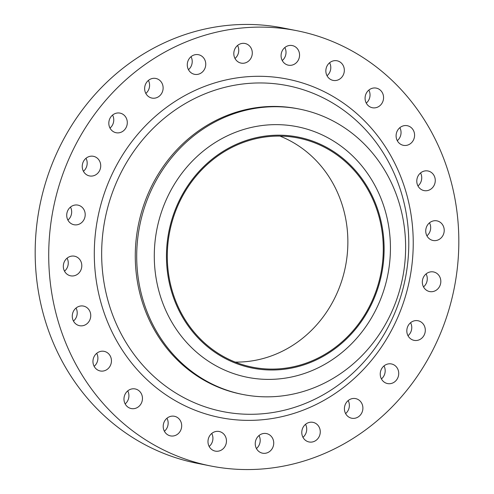 <?xml version="1.0" encoding="UTF-8"?>
<svg xmlns="http://www.w3.org/2000/svg" width="494" height="494" viewBox="0 0 494 494"><rect width="100%" height="100%" fill="white"/><g stroke="black" fill="none" stroke-linecap="round" stroke-linejoin="round"><path stroke-width="0.74" d="M259.004 435.535A10.004 9.213 -78.8 0 1 259.721 437.258A10.004 9.213 -78.8 0 1 256.435 448.54M255.713 446.817A10.004 9.213 101.2 0 0 262.549 453.189A10.004 9.213 101.2 0 0 271.373 449.799A10.004 9.213 101.2 0 0 273.262 439.938A10.004 9.213 101.2 0 0 266.427 433.565A10.004 9.213 101.2 0 0 257.602 436.955A10.004 9.213 101.2 0 0 255.713 446.817M211.741 433.466A10.004 9.213 -78.8 0 1 212.457 435.189A10.004 9.213 -78.8 0 1 209.166 446.471M208.449 444.742A10.004 9.213 101.2 0 0 215.279 451.115A10.004 9.213 101.2 0 0 224.103 447.725A10.004 9.213 101.2 0 0 225.993 437.863A10.004 9.213 101.2 0 0 219.163 431.49A10.004 9.213 101.2 0 0 210.339 434.887A10.004 9.213 101.2 0 0 208.449 444.742M166.966 418.239A10.004 9.213 -78.8 0 1 167.682 419.968A10.004 9.213 -78.8 0 1 164.391 431.25M163.675 429.521A10.004 9.213 101.2 0 0 170.504 435.893A10.004 9.213 101.2 0 0 179.328 432.503A10.004 9.213 101.2 0 0 181.218 422.642A10.004 9.213 101.2 0 0 174.388 416.269A10.004 9.213 101.2 0 0 165.564 419.659A10.004 9.213 101.2 0 0 163.675 429.521M127.73 390.902A10.004 9.213 -78.8 0 1 128.452 392.631A10.004 9.213 -78.8 0 1 125.161 403.913M124.439 402.184A10.004 9.213 101.2 0 0 131.274 408.557A10.004 9.213 101.2 0 0 140.098 405.166A10.004 9.213 101.2 0 0 141.988 395.305A10.004 9.213 101.2 0 0 135.152 388.932A10.004 9.213 101.2 0 0 126.328 392.329A10.004 9.213 101.2 0 0 124.439 402.184M96.713 353.321A10.004 9.213 -78.8 0 1 97.429 355.044A10.004 9.213 -78.8 0 1 94.144 366.326M93.422 364.603A10.004 9.213 101.2 0 0 100.257 370.969A10.004 9.213 101.2 0 0 109.081 367.579A10.004 9.213 101.2 0 0 110.971 357.718A10.004 9.213 101.2 0 0 104.135 351.351A10.004 9.213 101.2 0 0 95.311 354.741A10.004 9.213 101.2 0 0 93.422 364.603M76.027 308.046A10.004 9.213 -78.8 0 1 76.743 309.769A10.004 9.213 -78.8 0 1 73.452 321.051M72.735 319.328A10.004 9.213 101.2 0 0 79.571 325.7A10.004 9.213 101.2 0 0 88.395 322.304A10.004 9.213 101.2 0 0 90.278 312.449A10.004 9.213 101.2 0 0 83.449 306.076A10.004 9.213 101.2 0 0 74.625 309.466A10.004 9.213 101.2 0 0 72.735 319.328M67.079 258.164A10.004 9.213 -78.8 0 1 67.795 259.893A10.004 9.213 -78.8 0 1 64.504 271.175M63.788 269.446A10.004 9.213 101.2 0 0 70.617 275.819A10.004 9.213 101.2 0 0 79.441 272.429A10.004 9.213 101.2 0 0 81.331 262.567A10.004 9.213 101.2 0 0 74.501 256.195A10.004 9.213 101.2 0 0 65.677 259.591A10.004 9.213 101.2 0 0 63.788 269.446M70.475 207.085A10.004 9.213 -78.8 0 1 71.198 208.808A10.004 9.213 -78.8 0 1 67.906 220.089M67.19 218.367A10.004 9.213 101.2 0 0 74.02 224.739A10.004 9.213 101.2 0 0 82.844 221.349A10.004 9.213 101.2 0 0 84.733 211.488A10.004 9.213 101.2 0 0 77.898 205.115A10.004 9.213 101.2 0 0 69.074 208.505A10.004 9.213 101.2 0 0 67.19 218.367M85.993 158.278A10.004 9.213 -78.8 0 1 86.716 160.007A10.004 9.213 -78.8 0 1 83.424 171.288M82.708 169.559A10.004 9.213 101.2 0 0 89.538 175.932A10.004 9.213 101.2 0 0 98.362 172.542A10.004 9.213 101.2 0 0 100.251 162.68A10.004 9.213 101.2 0 0 93.415 156.308A10.004 9.213 101.2 0 0 84.591 159.704A10.004 9.213 101.2 0 0 82.708 169.559M112.57 115.077A10.004 9.213 -78.8 0 1 113.293 116.8A10.004 9.213 -78.8 0 1 110.001 128.082M109.285 126.359A10.004 9.213 101.2 0 0 116.115 132.732A10.004 9.213 101.2 0 0 124.939 129.342A10.004 9.213 101.2 0 0 126.828 119.48A10.004 9.213 101.2 0 0 119.993 113.107A10.004 9.213 101.2 0 0 111.169 116.498A10.004 9.213 101.2 0 0 109.285 126.359M148.398 80.423A10.004 9.213 -78.8 0 1 149.12 82.146A10.004 9.213 -78.8 0 1 145.829 93.428M145.106 91.705A10.004 9.213 101.2 0 0 151.942 98.078A10.004 9.213 101.2 0 0 160.766 94.687A10.004 9.213 101.2 0 0 162.656 84.826A10.004 9.213 101.2 0 0 155.82 78.453A10.004 9.213 101.2 0 0 146.996 81.843A10.004 9.213 101.2 0 0 145.106 91.705M191.03 56.674A10.004 9.213 -78.8 0 1 191.752 58.403A10.004 9.213 -78.8 0 1 188.461 69.685M187.745 67.956A10.004 9.213 101.2 0 0 194.574 74.328A10.004 9.213 101.2 0 0 203.398 70.938A10.004 9.213 101.2 0 0 205.288 61.077A10.004 9.213 101.2 0 0 198.452 54.704A10.004 9.213 101.2 0 0 189.628 58.101A10.004 9.213 101.2 0 0 187.745 67.956M237.565 45.46A10.004 9.213 -78.8 0 1 238.287 47.183A10.004 9.213 -78.8 0 1 234.996 58.465M234.28 56.742A10.004 9.213 101.2 0 0 241.109 63.109A10.004 9.213 101.2 0 0 249.933 59.718A10.004 9.213 101.2 0 0 251.823 49.857A10.004 9.213 101.2 0 0 244.987 43.484A10.004 9.213 101.2 0 0 236.163 46.881A10.004 9.213 101.2 0 0 234.28 56.742M284.834 47.529A10.004 9.213 -78.8 0 1 285.551 49.258A10.004 9.213 -78.8 0 1 282.259 60.534M281.543 58.811A10.004 9.213 101.2 0 0 288.373 65.183A10.004 9.213 101.2 0 0 297.203 61.793A10.004 9.213 101.2 0 0 299.086 51.932A10.004 9.213 101.2 0 0 292.257 45.559A10.004 9.213 101.2 0 0 283.433 48.949A10.004 9.213 101.2 0 0 281.543 58.811M329.609 62.75A10.004 9.213 -78.8 0 1 330.325 64.479A10.004 9.213 -78.8 0 1 327.034 75.761M326.318 74.032A10.004 9.213 101.2 0 0 333.147 80.405A10.004 9.213 101.2 0 0 341.978 77.015A10.004 9.213 101.2 0 0 343.861 67.153A10.004 9.213 101.2 0 0 337.031 60.781A10.004 9.213 101.2 0 0 328.207 64.177A10.004 9.213 101.2 0 0 326.318 74.032M368.839 90.087A10.004 9.213 -78.8 0 1 369.561 91.816A10.004 9.213 -78.8 0 1 366.27 103.098M365.548 101.369A10.004 9.213 101.2 0 0 372.383 107.741A10.004 9.213 101.2 0 0 381.207 104.351A10.004 9.213 101.2 0 0 383.097 94.49A10.004 9.213 101.2 0 0 376.261 88.117A10.004 9.213 101.2 0 0 367.437 91.507A10.004 9.213 101.2 0 0 365.548 101.369M305.539 424.315A10.004 9.213 -78.8 0 1 306.255 426.044A10.004 9.213 -78.8 0 1 302.97 437.326M302.248 435.597A10.004 9.213 101.2 0 0 309.083 441.969A10.004 9.213 101.2 0 0 317.908 438.579A10.004 9.213 101.2 0 0 319.797 428.718A10.004 9.213 101.2 0 0 312.961 422.345A10.004 9.213 101.2 0 0 304.137 425.735A10.004 9.213 101.2 0 0 302.248 435.597M348.171 400.572A10.004 9.213 -78.8 0 1 348.894 402.295A10.004 9.213 -78.8 0 1 345.602 413.577M344.88 411.854A10.004 9.213 101.2 0 0 351.716 418.227A10.004 9.213 101.2 0 0 360.54 414.83A10.004 9.213 101.2 0 0 362.429 404.975A10.004 9.213 101.2 0 0 355.594 398.602A10.004 9.213 101.2 0 0 346.769 401.993A10.004 9.213 101.2 0 0 344.88 411.854M383.999 365.918A10.004 9.213 -78.8 0 1 384.715 367.641A10.004 9.213 -78.8 0 1 381.43 378.923M380.707 377.2A10.004 9.213 101.2 0 0 387.543 383.566A10.004 9.213 101.2 0 0 396.367 380.176A10.004 9.213 101.2 0 0 398.257 370.315A10.004 9.213 101.2 0 0 391.421 363.948A10.004 9.213 101.2 0 0 382.597 367.338A10.004 9.213 101.2 0 0 380.707 377.2M410.576 322.712A10.004 9.213 -78.8 0 1 411.292 324.441A10.004 9.213 -78.8 0 1 408.007 335.722M407.284 333.993A10.004 9.213 101.2 0 0 414.12 340.366A10.004 9.213 101.2 0 0 422.944 336.976A10.004 9.213 101.2 0 0 424.834 327.114A10.004 9.213 101.2 0 0 417.998 320.742A10.004 9.213 101.2 0 0 409.174 324.132A10.004 9.213 101.2 0 0 407.284 333.993M426.094 273.911A10.004 9.213 -78.8 0 1 426.81 275.633A10.004 9.213 -78.8 0 1 423.525 286.915M422.802 285.192A10.004 9.213 101.2 0 0 429.638 291.565A10.004 9.213 101.2 0 0 438.462 288.169A10.004 9.213 101.2 0 0 440.352 278.313A10.004 9.213 101.2 0 0 433.516 271.941A10.004 9.213 101.2 0 0 424.692 275.331A10.004 9.213 101.2 0 0 422.802 285.192M429.496 222.825A10.004 9.213 -78.8 0 1 430.212 224.554A10.004 9.213 -78.8 0 1 426.921 235.836M426.205 234.107A10.004 9.213 101.2 0 0 433.034 240.479A10.004 9.213 101.2 0 0 441.864 237.089A10.004 9.213 101.2 0 0 443.748 227.228A10.004 9.213 101.2 0 0 436.918 220.855A10.004 9.213 101.2 0 0 428.094 224.245A10.004 9.213 101.2 0 0 426.205 234.107M399.856 127.674A10.004 9.213 -78.8 0 1 400.578 129.397A10.004 9.213 -78.8 0 1 397.287 140.679M396.571 138.956A10.004 9.213 101.2 0 0 403.4 145.329A10.004 9.213 101.2 0 0 412.224 141.939A10.004 9.213 101.2 0 0 414.114 132.077A10.004 9.213 101.2 0 0 407.278 125.704A10.004 9.213 101.2 0 0 398.454 129.095A10.004 9.213 101.2 0 0 396.571 138.956M420.548 172.949A10.004 9.213 -78.8 0 1 421.265 174.672A10.004 9.213 -78.8 0 1 417.973 185.954M417.257 184.231A10.004 9.213 101.2 0 0 424.087 190.604A10.004 9.213 101.2 0 0 432.911 187.214A10.004 9.213 101.2 0 0 434.8 177.352A10.004 9.213 101.2 0 0 427.971 170.98A10.004 9.213 101.2 0 0 419.147 174.37A10.004 9.213 101.2 0 0 417.257 184.231M172.011 293.09A117.751 108.47 -78.8 0 1 240.961 142.389A117.751 108.47 -78.8 0 1 378.565 212.099A117.751 108.47 -78.8 0 1 309.615 362.8A117.751 108.47 -78.8 0 1 172.011 293.09M160.309 295.949A127.748 117.683 -78.8 0 1 235.119 132.448A127.748 117.683 -78.8 0 1 384.406 208.079A127.748 117.683 -78.8 0 1 309.602 371.581A127.748 117.683 -78.8 0 1 160.309 295.949M143.563 301.815A145.483 134.016 -78.8 0 1 171.029 158.389A145.483 134.016 -78.8 0 1 299.383 109.063A145.483 134.016 -78.8 0 1 398.763 201.743A145.483 134.016 -78.8 0 1 371.303 345.164A145.483 134.016 -78.8 0 1 242.943 394.496A145.483 134.016 -78.8 0 1 143.563 301.815M242.943 394.496L241.517 394.212A145.483 134.016 -78.8 0 1 142.136 301.531A145.483 134.016 -78.8 0 1 169.596 158.105A145.483 134.016 -78.8 0 1 297.956 108.779L299.383 109.063M59.181 324.644A221.855 204.374 -78.8 0 1 101.06 105.92A221.855 204.374 -78.8 0 1 296.801 30.696A221.855 204.374 -78.8 0 1 448.361 172.036A221.855 204.374 -78.8 0 1 406.476 390.754A221.855 204.374 -78.8 0 1 210.734 465.984A221.855 204.374 -78.8 0 1 59.181 324.644M210.734 465.984L197.199 463.304A221.855 204.374 -78.8 0 1 45.639 321.964A221.855 204.374 -78.8 0 1 87.524 103.246A221.855 204.374 -78.8 0 1 283.266 28.016L296.801 30.696M279.931 136.097A116.837 107.63 -78.8 0 1 342.361 205.411A116.837 107.63 -78.8 0 1 235.243 362.09M377.768 212.408A116.837 107.63 -78.8 0 1 355.711 327.596A116.837 107.63 -78.8 0 1 252.625 367.215A116.837 107.63 -78.8 0 1 172.807 292.775A116.837 107.63 -78.8 0 1 194.864 177.593A116.837 107.63 -78.8 0 1 297.95 137.974A116.837 107.63 -78.8 0 1 377.768 212.408M109.495 305.767A166.145 153.054 101.2 0 0 303.656 404.129A166.145 153.054 101.2 0 0 400.943 191.481A166.145 153.054 101.2 0 0 206.782 93.119A166.145 153.054 101.2 0 0 109.495 305.767M405.099 188.998A172.536 158.938 -78.8 0 1 304.063 409.822A172.536 158.938 -78.8 0 1 102.437 307.682A172.536 158.938 -78.8 0 1 203.472 86.851A172.536 158.938 -78.8 0 1 405.099 188.998"/></g></svg>
